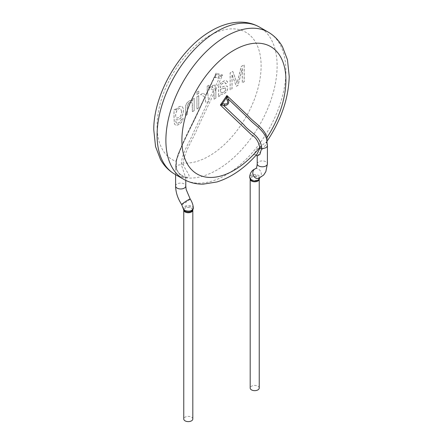 <?xml version="1.0" encoding="UTF-8"?>
<svg xmlns="http://www.w3.org/2000/svg" width="443" height="443" viewBox="0 0 443 443"><rect width="100%" height="100%" fill="white"/><g stroke="black" fill="none" stroke-linecap="round" stroke-linejoin="round"><path stroke-width="0.33" stroke-dasharray="2.21 1.66" d="M201.083 105.102L205.009 97L205.596 102.161L208.636 101.846L207.612 91.286L208.681 89.779L208.969 85.089L209.057 88.223L207.612 91.684L208.664 101.873L205.635 102.195L205.109 97.05L201.083 105.102L200.779 106.442M206.964 93.573L208.454 90.289M200.23 107.173L201.93 103.031C193.513 122.473 181.785 141.871 175.843 161.363L176.441 169.519C180.329 175.561 184.343 178.114 188.474 177.167C191.249 175.854 183.607 168.052 183.369 164.22L183.236 163.024A2.265 1.202 -176.4 0 1 181.364 163.284L181.386 164.818L185.778 178.047L181.231 176.635L176.469 169.376L176.441 160.687C181.984 142.413 192.998 124.223 200.889 105.993L200.136 107.128L201.183 105.146M201.072 105.722L201 106.021M204.71 96.862L200.579 94.592L202.911 93.246L200.657 94.636M209.052 85.139L207.258 86.175L207.263 92.006L206.15 95.151L202.911 93.246L205.906 95.012M204.566 98.235L201.072 105.822L204.566 98.235C206.172 95.428 203.259 99.719 202.922 101.131L201.2 105.34L204.566 98.235M205.967 95.057L206.887 93.567L207.174 91.967L207.174 86.13L208.969 85.095M205.868 95.007L206.56 94.032M205.009 97L205.369 97.161M204.627 96.818L200.579 94.592M201.93 103.031L200.136 107.128M176.441 169.519L176.724 169.348L176.131 166.745L176.07 163.639L176.458 160.898A2.265 0.919 11.7 0 1 175.843 161.363A73.555 42.467 120 0 1 160.183 103.812A73.555 42.467 120 0 1 209.096 35.933A73.555 42.467 120 0 1 259.36 82.42A73.555 42.467 120 0 1 183.236 163.024C184.426 151.384 192.91 139.7 197.5 128.11L214.024 93.246L214.024 99.121L215.902 98.13L215.868 89.514L215.209 86.695L215.819 89.458L215.819 98.086M212.324 85.632L214.584 85.089L212.324 85.632L212.74 87.742L211.51 86.651L208.985 88.428L208.758 89.962L211.665 88.855L213.282 90.737L214.024 93.246M213.282 90.737L208.354 101.131M207.994 101.89L193.48 132.523C189.261 142.635 182.101 153.04 181.364 163.284M185.783 180.417L185.783 178.047L186.536 177.006C187.937 178.092 177.421 174.979 176.724 169.348L176.469 169.376A5.094 2.94 180 0 1 175.6 167.736A5.094 2.94 180 0 1 181.386 164.818A2.265 1.268 172.1 0 0 183.369 164.22M200.762 106.481C192.921 124.61 181.951 142.69 176.458 160.898A2.265 0.919 11.7 0 0 176.441 160.687M215.791 75.897A2.265 1.484 38.2 0 0 214.921 76.312A2.265 1.484 38.2 0 0 214.705 76.849L216.112 73.112L216.693 74.38L220.686 75.548L218.31 76.633C215.525 77.935 214.683 77.686 215.791 75.897L216.693 74.38A2.265 1.861 18 0 0 215.575 75.21L215.409 75.587M218.31 76.633L219.235 78.178L222.657 75.033L220.686 75.548A2.265 0.537 -109.6 0 0 220.841 76.75M208.354 90.245L214.213 77.453M208.985 88.428L214.179 77.47L219.235 78.178L215.204 86.684L214.562 85.062M193.369 208.282L193.364 208.193C193.469 204.373 182.605 204.926 183.186 208.531L183.197 208.636M183.873 210.309C180.467 205.391 195.967 205.414 192.727 210.287L192.821 210.115A4.524 2.614 0 0 0 188.292 207.501A4.524 2.614 0 0 0 183.767 210.115A4.524 2.614 0 0 0 183.767 210.159L183.873 210.314M192.821 419A4.524 2.614 0 0 0 188.292 416.387A4.524 2.614 0 0 0 183.767 419M267.157 137.286C267.677 139.263 267.478 140.796 266.559 141.893L256.619 149.252L253.845 154.856L256.851 154.408M267.079 141.184L266.559 141.893A2.265 1.966 -137.9 0 0 266.531 143.914L266.819 139.772M257.217 155.93L266.531 143.914A5.094 2.94 180 0 1 267.4 145.487M251.103 179.454C255.401 181.109 258.302 180.511 259.808 177.671C260.501 173.689 249.564 173.329 249.636 177.222L249.63 177.311M259.116 179.376L259.233 179.21A4.524 2.614 0 0 0 259.233 179.166A4.524 2.614 0 0 0 254.708 176.552A4.524 2.614 0 0 0 250.179 179.166L250.278 179.349C247 174.47 262.555 174.548 259.116 179.365M259.233 388.051A4.524 2.614 0 0 0 254.708 385.438A4.524 2.614 0 0 0 250.179 388.051M212.74 87.742L211.577 86.64L208.764 88.888M215.032 86.285L214.584 85.089M208.758 89.962L208.88 88.916M212.385 85.671L212.773 87.769M215.902 98.13L214.107 99.166L214.096 93.296L213.31 90.737L211.688 88.888L208.847 90.001M215.027 86.291L215.209 86.695M214.434 88.312L213.532 90.217C214.861 93.251 216.81 87.72 214.434 88.312L213.532 90.217M176.685 123.137L176.823 123.209C176.026 122.777 175.721 121.57 175.921 119.599C178.219 120.457 180.329 119.195 182.245 115.817L183.269 112.893L183.513 110.495L183.158 108.17L182.106 106.625L180.29 106.353L178.762 107.007L176.873 108.729L175.766 110.528L175.766 109.006L174.127 109.953C173.949 114.82 174.082 119.532 174.514 124.101L175.943 125.291L178.197 124.848L180.622 123.254L181.946 121.786L182.859 120.014L183.142 118.082L181.409 119.35L180.716 121.172C179.432 122.622 178.208 123.326 177.039 123.281L176.746 123.165C175.943 122.728 175.644 121.526 175.843 119.555C178.141 120.413 180.251 119.15 182.167 115.773L183.192 112.849L183.435 110.445L183.081 108.125L182.023 106.575L180.212 106.309L178.684 106.962L176.796 108.679L175.688 110.484L175.688 108.961L174.044 109.908C173.872 114.776 173.999 119.488 174.437 124.057L175.86 125.247L178.114 124.804L180.545 123.209L181.868 121.742L182.782 119.964L183.064 118.032L181.325 119.305L180.639 121.127C179.354 122.573 178.13 123.276 176.962 123.237L176.691 123.143M192.373 111.619L192.129 102.931L191.276 102.095L189.682 102.405L188.386 103.457L187.511 105.074L187.306 114.543L185.512 115.584L185.672 105.611L186.808 103.014L189.211 100.882L191.027 100.29L192.555 100.965L192.555 99.221L194.167 98.291L194.167 110.584L192.373 111.619L192.445 104.548L192.112 102.748L191.066 102.1L189.405 102.665L187.594 105.118L187.389 114.593L185.589 115.629L185.905 105.057L186.891 103.058L189.288 100.932L191.105 100.334L192.639 101.015L192.639 99.265L194.25 98.34L194.167 110.584M198.708 93.395L196.908 94.431L196.908 92.055L198.708 91.02L198.785 93.44L196.991 94.481L196.991 92.1L198.708 91.02M198.708 95.671L198.708 107.965L196.908 109L196.908 96.707L198.785 95.716L198.785 108.009L196.991 109.05L196.908 96.707M236.302 81.252L237.044 83.384L241.241 66.461L244.148 64.783L244.148 81.728L242.277 82.808L242.277 68.388L238.018 85.266L236.274 86.274L231.988 74.574L231.988 88.75L230.116 89.829L230.116 72.885L232.713 71.384L237.127 83.434L241.319 66.505L244.226 64.828L244.226 81.772L242.354 82.858L242.354 68.432L238.101 85.311L236.352 86.319L232.071 74.618L232.071 88.794L230.194 89.874L230.194 72.929L232.713 71.384M225.055 82.625L225.847 83.871L227.608 82.581L227.187 81.379L226.002 80.587L224.197 80.903L220.952 82.885L219.202 85.145C218.106 87.886 218.992 92.72 218.56 95.084L218.117 96.851L219.961 95.788A5.277 3.046 120 0 0 220.332 94.016C222.541 94.802 224.734 93.844 226.899 91.142L227.923 88.223L227.337 86.224L225.415 85.909L220.448 87.72L220.896 85.178C222.054 83.644 223.338 82.775 224.756 82.564L225.764 83.827L227.53 82.536L226.805 80.942L225.326 80.543L223.361 81.191L220.874 82.835L219.124 85.095C218.022 87.836 218.914 92.676 218.477 95.035L218.034 96.807L219.878 95.738A5.277 3.046 120 0 0 220.249 93.971C222.464 94.752 224.651 93.794 226.822 91.097L227.846 88.179L227.253 86.175L225.337 85.864L220.37 87.67L220.819 85.128C221.971 83.594 223.255 82.725 224.679 82.52L225.061 82.625M181.669 111.525L180.655 108.568C176.84 107.184 174.033 116.664 176.757 118.065C179.797 117.932 181.436 115.756 181.669 111.525M181.591 111.481L180.572 108.524C176.757 107.14 173.955 116.614 176.679 118.021C179.72 117.888 181.353 115.706 181.591 111.481M194.25 110.634L192.45 111.669M198.785 91.064L198.785 93.44M196.991 96.757L198.785 95.716M225.548 90.544L225.714 88.113L225.033 87.908L220.487 89.331L220.448 90.234L220.647 91.812L221.279 92.554L222.574 92.692L223.637 92.282L225.631 90.389L225.504 87.969M225.498 87.969L220.409 89.281L220.37 89.874L220.658 91.956L221.821 92.692L223.848 92.072L225.465 90.494M232.791 71.428L236.379 81.302M215.819 89.458L222.657 75.033L216.112 73.112L208.969 88.179M175.6 186.027A5.094 2.94 180 0 1 181.386 183.114A5.094 2.94 180 0 1 185.783 186.027M181.685 204.605A5.094 0.421 146.6 0 0 186.171 202.158A5.094 0.421 146.6 0 0 190.191 199.007M174.664 174.11A84.868 49.001 120 0 0 259.537 125.109A84.868 49.001 120 0 0 259.532 27.106M183.468 179.188A84.868 49.001 120 0 0 268.336 130.187A84.868 49.001 120 0 0 268.336 32.189M257.217 163.855A5.094 2.94 180 0 1 260.822 161.042A5.094 2.94 180 0 1 266.531 162.21A5.094 2.94 180 0 1 267.4 163.855M255.323 168.789A5.094 4.137 -110 0 1 260.949 172.161A5.094 4.137 -110 0 1 258.806 178.357L259.847 177.46L259.77 177.959M207.174 91.967L205.768 94.929M207.584 91.673L205.037 96.995M201.41 104.603L202.074 103.258M206.881 93.567L205.148 97.205M215.387 75.626L208.681 89.779M214.179 77.442L215.414 75.565M204.937 96.967L178.9 152.104C176.763 157.337 175.666 162.548 175.6 167.736L175.6 174.647M266.813 139.739L266.836 141.538M256.159 155.144L256.868 154.352M208.758 88.899L207.623 91.297M208.869 88.921L209.046 88.561"/><path stroke-width="0.66" d="M192.821 210.115L192.722 210.298C190.667 212.186 188.059 212.485 184.892 211.184L183.884 210.325L183.186 208.537L184.692 210.408C189.233 211.82 192.124 211.084 193.369 208.199L193.364 208.177C193.159 204.993 192.101 201.936 190.191 199.007A5.094 0.421 146.6 0 0 187.018 200.613A5.094 0.421 146.6 0 0 182.35 203.874A5.094 0.421 146.6 0 0 182.333 203.885A5.094 0.421 146.6 0 0 181.685 204.605C177.737 198.497 175.71 192.306 175.6 186.027A5.094 2.94 180 0 0 177.089 188.103A5.094 2.94 180 0 0 182.638 188.746A5.094 2.94 180 0 0 185.783 186.027L185.783 180.417M185.091 420.85A4.524 2.614 0 0 0 191.492 420.85A4.524 2.614 0 0 0 192.821 419L192.821 210.154A4.524 2.614 0 0 1 189.992 212.54A4.524 2.614 0 0 1 185.091 211.964A4.524 2.614 0 0 1 183.767 210.159L183.767 419A4.524 2.614 0 0 0 185.091 420.85M256.851 154.408L259.631 148.721L259.764 147.486C258.546 141.555 255.821 137.352 251.602 134.866L220.343 105.013L226.888 95.533L247.798 115.501C254.132 122.888 263.242 127.047 267.157 137.286A73.555 42.467 120 0 0 282.817 61.655A73.555 42.467 120 0 0 233.904 50.253A73.555 42.467 120 0 0 183.64 154.779A73.555 42.467 120 0 0 259.764 147.486A2.265 1.401 -3.9 0 1 261.636 147.004L261.614 148.471L259.88 154.424L257.222 155.953L255.904 155.161M267.4 145.487A5.094 2.94 180 0 1 267.4 145.559L266.559 138.725A2.265 1.606 164.7 0 1 267.157 137.286M266.559 138.725C262.832 129.007 254.182 125.053 248.158 118.032L228.295 99.066A2.265 0.775 150.2 0 1 227.209 100.295L226.307 97.969L226.888 95.533L228.295 99.066C229.601 103.269 228.09 105.456 223.765 105.628A2.265 0.964 -75.9 0 0 224.69 103.939C227.475 104.221 228.317 103.009 227.209 100.295M227.425 97.504A2.265 0.537 169.6 0 1 226.307 97.969L222.314 103.745L220.343 105.013L222.159 105.129A2.265 0.875 -97.1 0 0 222.314 103.745L224.69 103.939M261.636 147.004C259.62 134.999 249.647 132.379 243.905 124.86L223.765 105.628L222.159 105.129M259.814 177.671L259.111 179.376C257.023 181.209 254.426 181.497 251.319 180.24L250.289 179.36L249.636 177.222L251.103 179.454M251.508 389.895A4.524 2.614 0 0 0 257.909 389.895A4.524 2.614 0 0 0 259.233 388.051L259.233 179.21A4.524 2.614 0 0 1 256.397 181.586A4.524 2.614 0 0 1 251.508 181.015A4.524 2.614 0 0 1 250.179 179.205L250.179 388.051A4.524 2.614 0 0 0 251.508 389.895M217.098 31.309A84.868 49.001 120 0 0 161.656 106.098A84.868 49.001 120 0 0 174.664 174.11C168.694 170.605 163.965 165.715 160.471 159.436L155.537 146.533L153.776 129.865C153.439 94.841 179.398 48.813 211.438 30.75C220.885 25.257 230.316 22.388 239.735 22.15C246.917 22.039 253.518 23.689 259.532 27.106A84.868 49.001 120 0 0 217.098 31.309M259.532 27.106L268.336 32.189A84.868 49.001 120 0 0 225.902 36.392A84.868 49.001 120 0 0 170.455 111.182A84.868 49.001 120 0 0 183.468 179.188C189.482 182.605 196.083 184.26 203.265 184.144L216.909 181.968C231.218 177.455 244.525 168.262 256.829 154.397M249.636 177.233C249.974 173.008 251.868 170.19 255.323 168.789A5.094 4.137 -110 0 0 253.451 175.627A5.094 4.137 -110 0 0 253.462 175.655A5.094 4.137 -110 0 0 258.806 178.357L263.685 175.024L265.85 171.646L267.4 163.855L267.4 145.559A5.094 2.94 180 0 1 261.614 148.471A2.265 1.329 8.1 0 0 259.631 148.721M267.4 163.855A5.094 2.94 180 0 1 264.255 166.568A5.094 2.94 180 0 1 258.706 165.931A5.094 2.94 180 0 1 257.217 163.855L257.217 155.93M175.6 174.647L175.6 186.027M190.191 199.007L186.154 189.493L185.783 186.027M183.186 208.542L181.685 204.605M192.727 210.287L193.364 208.193M174.664 174.11L183.468 179.188M268.336 32.189C274.306 35.695 279.035 40.584 282.529 46.858L287.463 59.761L289.224 76.429C288.581 98.523 281.122 120.214 266.858 141.516M266.813 139.739L266.874 140.043M255.323 168.789L255.982 168.351C255.954 167.891 256.674 169.165 257.217 163.855"/></g></svg>
